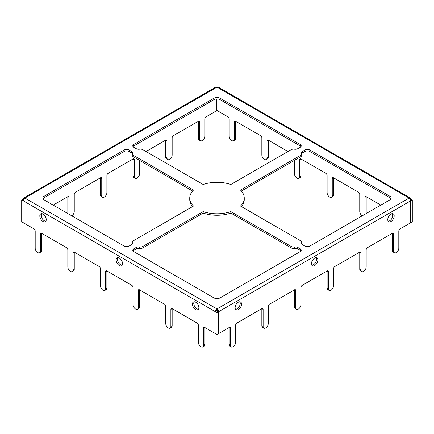 <?xml version="1.0" encoding="UTF-8"?>
<svg xmlns="http://www.w3.org/2000/svg" width="434" height="434" viewBox="0 0 434 434"><rect width="100%" height="100%" fill="white"/><g stroke="black" fill="none" stroke-linecap="round" stroke-linejoin="round"><path stroke-width="0.65" d="M287.986 151.499L268.266 140.117A1.817 1.047 -120 0 0 267.36 140.025A1.817 1.047 -120 0 0 266.981 140.855L266.981 157.916A3.635 2.099 60 0 1 266.226 159.582A3.635 2.099 60 0 1 263.427 158.611A3.635 2.099 60 0 1 261.843 154.949L261.843 137.887A1.817 1.047 -120 0 0 260.557 135.663L235.629 121.27A1.817 1.047 -120 0 0 234.723 121.184A1.817 1.047 -120 0 0 234.344 122.014L234.344 139.075A3.635 2.099 60 0 1 233.595 140.741A3.635 2.099 60 0 1 230.79 139.764A3.635 2.099 60 0 1 229.206 136.108L229.206 119.046A1.817 1.047 -120 0 0 227.921 116.822L216.68 110.328M410.694 222.344L411.014 222.528L412.3 221.79L412.3 199.906L410.694 198.978L410.222 199.249M366.171 213.555L366.171 196.64L380.819 205.098M331.5 197.264A3.635 2.099 -120 0 0 332.254 195.604L333.54 194.861A3.635 2.099 -120 0 1 332.786 196.526L331.5 197.264A3.635 2.099 -120 0 1 328.701 196.293A3.635 2.099 -120 0 1 327.111 192.636L327.111 175.575A1.817 1.047 -120 0 0 325.831 173.345L300.903 158.958A1.817 1.047 -120 0 0 299.992 158.866A1.817 1.047 -120 0 0 299.617 159.696L299.617 176.763A3.635 2.099 60 0 1 298.863 178.423A3.635 2.099 60 0 1 296.064 177.452A3.635 2.099 60 0 1 294.48 173.795L294.48 160.363M332.254 195.604L332.254 178.542A1.817 1.047 -120 0 1 332.628 177.707A1.817 1.047 -120 0 1 333.54 177.799L358.462 192.191A1.817 1.047 -120 0 1 359.748 194.416L359.748 211.477A3.635 2.099 -120 0 0 362.195 215.85M364.891 214.293L364.891 197.383A1.817 1.047 -120 0 1 365.265 196.553A1.817 1.047 -120 0 1 366.171 196.64L364.891 197.383M392.385 213.637L392.385 217.494M410.662 200.443L411.014 200.644L411.014 222.528M296.514 309.279L295.228 308.536A3.635 2.099 -60 0 1 294.48 306.876L295.76 307.614A3.635 2.099 -60 0 0 296.514 309.279A3.635 2.099 -60 0 0 299.314 308.308A3.635 2.099 -60 0 0 300.903 304.646L300.903 287.585A1.817 1.047 -60 0 1 302.189 285.36L327.111 270.968A1.817 1.047 -60 0 1 328.023 270.881A1.817 1.047 -60 0 1 328.397 271.711L328.397 288.773A3.635 2.099 120 0 0 329.151 290.438A3.635 2.099 120 0 0 331.95 289.462A3.635 2.099 120 0 0 333.54 285.805L333.54 268.744A1.817 1.047 -60 0 1 334.82 266.519L359.748 252.127A1.817 1.047 -60 0 1 360.659 252.04A1.817 1.047 -60 0 1 361.034 252.87L361.034 269.932A3.635 2.099 120 0 0 361.788 271.597A3.635 2.099 120 0 0 364.587 270.621A3.635 2.099 120 0 0 366.171 266.964L366.171 249.903A1.817 1.047 -60 0 1 367.457 247.678L392.385 233.286A1.817 1.047 -60 0 1 393.291 233.194A1.817 1.047 -60 0 1 393.671 234.029L393.671 251.091A3.635 2.099 120 0 0 394.425 252.756A3.635 2.099 120 0 0 397.224 251.78A3.635 2.099 120 0 0 398.808 248.123L398.808 231.062A1.817 1.047 -60 0 1 400.094 228.837L410.694 222.718L410.694 200.833A2.273 1.313 60 0 0 409.088 198.05A2.273 1.313 -60 0 1 410.222 197.937A2.273 1.313 -60 0 1 410.694 198.978M217 334.543L217 312.659L218.286 311.916L218.286 333.8L217 334.543L204.794 327.496L204.794 344.558A3.635 2.099 60 0 1 204.04 346.224L202.754 346.961A3.635 2.099 60 0 1 199.955 345.99A3.635 2.099 60 0 1 198.371 342.334L198.371 325.272A1.817 1.047 60 0 0 197.085 323.048L172.157 308.655L172.157 325.717A3.635 2.099 60 0 1 171.403 327.382L170.123 328.12A3.635 2.099 60 0 1 167.318 327.149A3.635 2.099 60 0 1 165.734 323.493L165.734 306.431A1.817 1.047 60 0 0 164.448 304.201L139.52 289.814L139.52 306.876A3.635 2.099 60 0 1 138.772 308.536L137.486 309.279A3.635 2.099 60 0 1 134.686 308.308A3.635 2.099 60 0 1 133.097 304.646L133.097 287.585A1.817 1.047 60 0 0 131.811 285.36L106.889 270.968L105.603 271.711A1.817 1.047 60 0 1 105.977 270.881A1.817 1.047 60 0 1 106.889 270.968L106.889 288.03L105.603 288.773L105.603 271.711M333.54 194.861L333.54 177.799L332.254 178.542M217 312.659L21.7 199.906L21.7 221.79L33.906 228.837A1.817 1.047 60 0 1 35.192 231.062L35.192 248.123A3.635 2.099 -120 0 0 36.776 251.78A3.635 2.099 -120 0 0 39.575 252.756A3.635 2.099 -120 0 0 40.329 251.091L40.329 234.029A1.817 1.047 60 0 1 40.709 233.194A1.817 1.047 60 0 1 41.615 233.286L40.329 234.029M39.575 252.756L40.861 252.013A3.635 2.099 -120 0 0 41.615 250.347L41.615 233.286L66.543 247.678A1.817 1.047 60 0 1 67.829 249.903L67.829 266.964A3.635 2.099 -120 0 0 69.413 270.621A3.635 2.099 -120 0 0 72.212 271.597A3.635 2.099 -120 0 0 72.966 269.932L72.966 252.87A1.817 1.047 60 0 1 73.341 252.04A1.817 1.047 60 0 1 74.252 252.127L72.966 252.87M72.212 271.597L73.498 270.854A3.635 2.099 -120 0 0 74.252 269.188L74.252 252.127L99.18 266.519A1.817 1.047 60 0 1 100.46 268.744L100.46 285.805A3.635 2.099 -120 0 0 102.05 289.462A3.635 2.099 -120 0 0 104.849 290.438A3.635 2.099 -120 0 0 105.603 288.773M138.24 290.552A1.817 1.047 60 0 1 138.614 289.722A1.817 1.047 60 0 1 139.52 289.814L138.24 290.552L138.24 307.614A3.635 2.099 60 0 1 137.486 309.279M170.871 309.399A1.817 1.047 60 0 1 171.251 308.563A1.817 1.047 60 0 1 172.157 308.655L170.871 309.399L170.871 326.46A3.635 2.099 60 0 1 170.123 328.12M203.508 328.24A1.817 1.047 60 0 1 203.888 327.404A1.817 1.047 60 0 1 204.794 327.496L203.508 328.24L203.508 345.301A3.635 2.099 60 0 1 202.754 346.961M294.48 306.876L294.48 289.814A1.817 1.047 -60 0 1 295.386 289.722A1.817 1.047 -60 0 1 295.76 290.552L295.76 307.614M263.877 328.12L262.597 327.382A3.635 2.099 -60 0 1 261.843 325.717L263.129 326.46A3.635 2.099 -60 0 0 263.877 328.12A3.635 2.099 -60 0 0 266.682 327.149A3.635 2.099 -60 0 0 268.266 323.493L268.266 306.431A1.817 1.047 -60 0 1 269.552 304.201L294.48 289.814L295.76 290.552M261.843 325.717L261.843 308.655A1.817 1.047 -60 0 1 262.749 308.563A1.817 1.047 -60 0 1 263.129 309.399L263.129 326.46M231.246 346.961L229.96 346.224A3.635 2.099 -60 0 1 229.206 344.558L230.492 345.301A3.635 2.099 -60 0 0 231.246 346.961A3.635 2.099 -60 0 0 234.045 345.99A3.635 2.099 -60 0 0 235.629 342.334L235.629 325.272A1.817 1.047 -60 0 1 236.915 323.048L261.843 308.655L263.129 309.399M229.206 344.558L229.206 327.496A1.817 1.047 -60 0 1 230.112 327.404A1.817 1.047 -60 0 1 230.492 328.24L230.492 345.301M167.774 159.582A3.635 2.099 -60 0 1 167.019 157.916L165.734 157.179A3.635 2.099 -60 0 0 166.488 158.839L167.774 159.582A3.635 2.099 -60 0 0 170.573 158.611A3.635 2.099 -60 0 0 172.157 154.949L172.157 137.887A1.817 1.047 120 0 1 173.443 135.663L198.371 121.27A1.817 1.047 120 0 1 199.277 121.184A1.817 1.047 120 0 1 199.656 122.014L198.371 121.27L198.371 138.332A3.635 2.099 -60 0 0 199.125 139.998L200.405 140.741A3.635 2.099 -60 0 1 199.656 139.075L199.656 122.014M146.014 151.499L165.734 140.117A1.817 1.047 120 0 1 166.64 140.025A1.817 1.047 120 0 1 167.019 140.855L165.734 140.117L165.734 157.179M71.805 215.85A3.635 2.099 120 0 0 74.252 211.477L74.252 194.416A1.817 1.047 120 0 1 75.538 192.191L100.46 177.799A1.817 1.047 120 0 1 101.372 177.707A1.817 1.047 120 0 1 101.746 178.542L101.746 195.604A3.635 2.099 120 0 0 102.5 197.264A3.635 2.099 120 0 0 105.299 196.293A3.635 2.099 120 0 0 106.889 192.636L106.889 175.575A1.817 1.047 120 0 1 108.169 173.345L133.097 158.958A1.817 1.047 120 0 1 134.008 158.866A1.817 1.047 120 0 1 134.383 159.696L133.097 158.958L133.097 176.02A3.635 2.099 -60 0 0 133.851 177.68L135.137 178.423A3.635 2.099 -60 0 1 134.383 176.763L134.383 159.696M69.109 214.293L69.109 197.383A1.817 1.047 120 0 0 68.735 196.553A1.817 1.047 120 0 0 67.829 196.64L67.829 213.555M216.68 98.995L216.68 110.703L206.079 116.822A1.817 1.047 120 0 0 204.794 119.046L204.794 136.108A3.635 2.099 -60 0 1 203.21 139.764A3.635 2.099 -60 0 1 200.405 140.741M213.788 98.274A4.541 2.62 180 0 1 220.212 98.274L300.198 144.451A3.45 1.991 180 0 1 301.207 145.862A3.45 1.991 180 0 1 300.198 147.272L297.757 148.683A3.45 1.991 180 0 1 294.42 149.198A3.45 1.991 0 0 0 291.084 149.714L230.845 184.493A27.255 15.738 180 0 0 203.155 184.493L142.916 149.714A3.45 1.991 180 0 0 139.58 149.198A3.45 1.991 0 0 1 136.243 148.683L133.802 147.272A3.45 1.991 0 0 1 132.793 145.862A3.45 1.991 0 0 1 133.802 144.451L213.788 98.274L213.788 99.76A4.541 2.62 180 0 1 220.212 99.76L220.212 98.274M301.706 153.636A3.45 1.991 180 0 1 302.509 152.909L304.95 151.499A3.45 1.991 180 0 1 309.833 151.499L389.813 197.676L389.813 196.195A4.541 2.62 180 0 1 391.148 198.05A4.541 2.62 180 0 1 389.813 199.906L309.833 246.083A3.45 1.991 180 0 1 304.95 246.083L302.509 244.673A3.45 1.991 180 0 1 301.494 243.262A3.45 1.991 180 0 1 301.614 242.747A3.45 1.991 0 0 0 301.733 242.232A3.45 1.991 0 0 0 300.719 240.821L240.479 206.042A27.255 15.738 180 0 0 244.255 198.05L244.255 199.531A27.255 15.738 180 0 1 241.385 206.562M389.813 197.676A4.541 2.62 180 0 1 390.958 198.794M300.198 248.828L297.757 247.418A3.45 1.991 0 0 0 294.42 246.903A3.45 1.991 180 0 1 291.084 246.387L230.845 211.608L230.845 213.089L291.084 247.868A3.45 1.991 180 0 0 294.42 248.384A3.45 1.991 180 0 1 297.757 248.899L300.198 250.309L300.198 248.828A3.45 1.991 0 0 1 301.207 250.234A3.45 1.991 0 0 1 300.198 251.644L220.212 297.822A4.541 2.62 180 0 1 213.788 297.822L133.802 251.644A3.45 1.991 180 0 1 132.793 250.234A3.45 1.991 180 0 1 133.802 248.828L136.243 247.418A3.45 1.991 180 0 1 139.58 246.903A3.45 1.991 0 0 0 142.916 246.387L203.155 211.608L203.155 213.089L142.916 247.868A3.45 1.991 180 0 1 139.58 248.384L139.58 246.903M132.386 243.778L132.386 242.747A3.45 1.991 0 0 1 132.506 243.262A3.45 1.991 0 0 1 131.491 244.673L129.05 246.083A3.45 1.991 0 0 1 124.167 246.083L44.187 199.906A4.541 2.62 180 0 1 42.852 198.05A4.541 2.62 180 0 1 44.187 196.195L124.167 150.018A3.45 1.991 180 0 1 129.05 150.018L131.491 151.428A3.45 1.991 180 0 1 132.506 152.839A3.45 1.991 180 0 1 132.386 153.354A3.45 1.991 0 0 0 132.267 153.869A3.45 1.991 0 0 0 133.281 155.28L193.521 190.059A27.255 15.738 180 0 0 189.745 198.05L189.745 199.531A27.255 15.738 180 0 0 192.615 206.562M43.042 198.794A4.541 2.62 180 0 1 44.187 197.676L124.167 151.499A3.45 1.991 180 0 1 129.05 151.499L129.05 150.018M238.331 309.621A4.541 2.62 -60 0 1 236.058 309.843A4.541 2.62 -60 0 1 236.058 304.597A4.541 2.62 -60 0 1 240.599 301.977A4.541 2.62 -60 0 1 241.299 305.617A4.541 2.62 -60 0 1 238.331 309.621M239.866 301.766A4.541 2.62 -60 0 1 237.045 308.878A4.541 2.62 -60 0 1 235.51 309.312M300.957 146.605A3.45 1.991 180 0 0 300.198 145.938L220.212 99.76M132.267 153.869L132.267 155.35A3.45 1.991 180 0 0 133.281 156.761L192.615 191.02M132.386 242.747A3.45 1.991 180 0 1 132.267 242.232A3.45 1.991 180 0 1 133.281 240.821L193.521 206.042A27.255 15.738 180 0 1 189.745 198.05M389.813 196.195L309.833 150.018A3.45 1.991 0 0 0 304.95 150.018L302.509 151.428A3.45 1.991 0 0 0 301.494 152.839A3.45 1.991 0 0 0 301.614 153.354A3.45 1.991 180 0 1 301.733 153.869A3.45 1.991 180 0 1 300.719 155.28L240.479 190.059A27.255 15.738 180 0 1 244.255 198.05M241.385 191.02L300.719 156.761L300.719 155.28M411.014 200.644L412.3 199.906M23.626 199.531L22.986 199.163L21.7 199.906M230.492 328.24L229.206 327.496L218.606 333.616L218.606 311.731A2.273 1.313 -120 0 0 217 308.948L24.912 198.05A2.273 1.313 -120 0 0 23.778 197.937A2.273 1.313 -120 0 0 23.306 198.978L23.306 199.347M217.32 311.362L217 308.948A2.273 1.313 -60 0 0 215.394 311.731L217 310.435M314.65 265.554A4.541 2.62 -60 0 1 312.377 265.782A4.541 2.62 -60 0 1 312.377 260.536A4.541 2.62 -60 0 1 316.923 257.91A4.541 2.62 -60 0 1 317.617 261.55A4.541 2.62 -60 0 1 314.65 265.554M390.969 221.492A4.541 2.62 -60 0 1 388.701 221.714A4.541 2.62 -60 0 1 388.701 216.468A4.541 2.62 -60 0 1 393.242 213.848A4.541 2.62 -60 0 1 393.936 217.488A4.541 2.62 -60 0 1 390.969 221.492M316.185 257.704A4.541 2.62 -60 0 1 313.364 264.811A4.541 2.62 -60 0 1 311.829 265.25M392.51 213.637A4.541 2.62 -60 0 1 389.689 220.749A4.541 2.62 -60 0 1 388.148 221.183M393.671 234.029L392.385 233.286L392.385 250.347A3.635 2.099 120 0 0 393.139 252.013L394.425 252.756M361.034 252.87L359.748 252.127L359.748 269.188A3.635 2.099 120 0 0 360.502 270.854L361.788 271.597M328.397 271.711L327.111 270.968L327.111 288.03A3.635 2.099 120 0 0 327.865 289.695L329.151 290.438M218.606 333.616L218.286 333.431M23.778 197.937L215.866 87.039A2.273 1.313 60 0 1 217 87.147A2.273 1.313 -60 0 1 218.134 87.039L410.222 197.937M101.746 178.542L100.46 177.799L100.46 194.861A3.635 2.099 120 0 0 101.214 196.526L102.5 197.264M41.615 217.494L41.615 213.637M53.181 205.098L67.829 196.64L69.109 197.383M139.52 160.363L139.52 173.795A3.635 2.099 -60 0 1 137.936 177.452A3.635 2.099 -60 0 1 135.137 178.423M167.019 157.916L167.019 140.855M139.58 248.384A3.45 1.991 180 0 0 136.243 248.899L133.802 250.309L133.802 248.828M133.043 250.977A3.45 1.991 180 0 1 133.802 250.309M300.198 250.309A3.45 1.991 180 0 1 300.957 250.977M230.845 213.089A27.255 15.738 180 0 1 203.155 213.089M301.733 153.869L301.733 155.35A3.45 1.991 180 0 1 300.719 156.761M301.733 242.232L301.733 243.713A3.45 1.991 180 0 1 301.706 243.951M132.294 243.951A3.45 1.991 180 0 1 132.267 243.713L132.267 242.232M129.05 151.499L131.491 152.909A3.45 1.991 180 0 1 132.294 153.636M213.788 99.76L133.802 145.938L133.802 144.451M133.043 146.605A3.45 1.991 180 0 1 133.802 145.938M198.49 309.312A4.541 2.62 60 0 1 194.687 306.48A4.541 2.62 60 0 1 194.134 301.766M122.171 265.25A4.541 2.62 60 0 1 118.363 262.413A4.541 2.62 60 0 1 117.815 257.704M45.852 221.183A4.541 2.62 60 0 1 42.044 218.351A4.541 2.62 60 0 1 41.49 213.637M104.849 290.438L106.135 289.695A3.635 2.099 -120 0 0 106.889 288.03M218.286 311.916L216.68 310.988M195.669 302.2A4.541 2.62 60 0 1 198.636 306.203A4.541 2.62 60 0 1 197.942 309.843A4.541 2.62 60 0 1 193.401 307.223A4.541 2.62 60 0 1 193.401 301.977A4.541 2.62 60 0 1 195.669 302.2M119.35 258.138A4.541 2.62 60 0 1 122.317 262.141A4.541 2.62 60 0 1 121.623 265.782A4.541 2.62 60 0 1 117.077 263.156A4.541 2.62 60 0 1 117.077 257.91A4.541 2.62 60 0 1 119.35 258.138M43.031 214.071A4.541 2.62 60 0 1 45.999 218.074A4.541 2.62 60 0 1 45.299 221.714A4.541 2.62 60 0 1 40.758 219.094A4.541 2.62 60 0 1 40.758 213.848A4.541 2.62 60 0 1 43.031 214.071M23.306 200.833A2.273 1.313 -60 0 1 24.912 198.05L217 87.147L409.088 198.05L217 308.948M230.845 211.608A27.255 15.738 180 0 1 203.155 211.608M299.617 159.696L300.903 158.958L300.903 176.02A3.635 2.099 60 0 1 300.149 177.68L298.863 178.423M266.981 140.855L268.266 140.117L268.266 157.179A3.635 2.099 60 0 1 267.512 158.839L266.226 159.582M234.344 122.014L235.629 121.27L235.629 138.332A3.635 2.099 60 0 1 234.875 139.998L233.595 140.741M44.187 197.676L44.187 196.195M124.167 151.499L124.167 150.018M300.198 145.938L300.198 144.451M133.281 156.761L133.281 155.28M291.084 247.868L291.084 246.387M142.916 247.868L142.916 246.387M309.833 151.499L309.833 150.018M410.694 200.833L218.606 311.731M359.748 269.188L361.034 269.932M327.111 288.03L328.397 288.773M101.746 195.604L100.46 194.861M199.656 139.075L198.371 138.332M134.383 176.763L133.097 176.02M136.243 248.899L136.243 247.418M302.509 152.909L302.509 151.428M304.95 151.499L304.95 150.018M131.491 152.909L131.491 151.428M294.42 248.384L294.42 246.903M297.757 248.899L297.757 247.418M301.614 243.778L301.614 242.747M299.617 176.763L300.903 176.02M266.981 157.916L268.266 157.179M234.344 139.075L235.629 138.332M204.794 344.558L203.508 345.301M172.157 325.717L170.871 326.46M139.52 306.876L138.24 307.614M41.615 250.347L40.329 251.091M74.252 269.188L72.966 269.932M392.385 250.347L393.671 251.091"/></g></svg>
